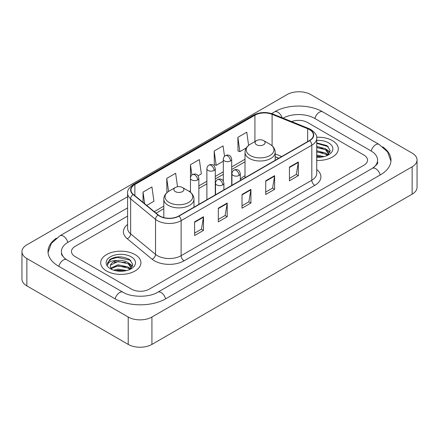 <?xml version="1.0" encoding="UTF-8"?>
<svg xmlns="http://www.w3.org/2000/svg" width="439" height="439" viewBox="0 0 439 439"><rect width="100%" height="100%" fill="white"/><g stroke="black" fill="none" stroke-linecap="round" stroke-linejoin="round"><path stroke-width="0.66" d="M245.011 175.693A22.213 12.824 0 0 0 240.32 179.277M278.738 158.265L275.193 156.827M332.416 140.617A20.117 11.617 0 0 0 316.656 137.253A20.117 11.617 0 0 1 332.416 140.617A20.117 11.617 0 0 1 338.31 148.832A20.117 11.617 0 0 0 332.416 140.617M135.036 254.576A20.117 11.617 0 0 0 113.108 252.057A20.117 11.617 0 0 0 100.69 262.791A20.117 11.617 0 0 0 106.584 271.006A20.117 11.617 0 0 0 128.506 273.519A20.117 11.617 0 0 0 140.93 262.791A20.117 11.617 0 0 0 135.036 254.576A20.117 11.617 0 0 0 113.108 252.057A20.117 11.617 0 0 0 100.69 262.791A20.117 11.617 0 0 0 106.584 271.006A20.117 11.617 0 0 0 128.506 273.519A20.117 11.617 0 0 0 140.93 262.791A20.117 11.617 0 0 0 135.036 254.576M309.446 129.582A13.411 7.743 180 0 1 313.375 135.058A13.411 7.743 180 0 1 309.446 140.535L178.75 215.993A13.411 7.743 180 0 1 158.281 214.956L133.379 194.428A13.411 7.743 180 0 1 130.954 189.988A13.411 7.743 180 0 1 134.883 184.512L254.922 115.205A13.411 7.743 180 0 1 272.098 114.338L307.657 128.715A13.411 7.743 180 0 1 309.446 129.582M309.687 129.445A13.746 7.935 0 0 0 307.849 128.556L272.29 114.178A13.746 7.935 0 0 0 254.686 115.073L134.647 184.375A13.746 7.935 0 0 0 133.105 194.537L158.002 215.066A13.746 7.935 0 0 0 178.986 216.131L309.687 140.672A13.746 7.935 0 0 0 309.687 129.445M194.603 221.86L194.603 235.551L203.498 230.415L203.498 216.729L194.603 221.86M194.603 233.12L201.452 229.169L203.46 217.184A3.353 1.937 -120 0 0 203.498 216.729M201.391 229.202L203.498 230.415M218.315 208.174L218.315 221.86L227.204 216.729L227.204 203.037L218.315 208.174M218.315 219.434L225.163 215.478L227.172 203.493A3.353 1.937 -120 0 0 227.204 203.037M225.103 215.516L227.204 216.729M289.444 167.105L289.444 180.797L298.333 175.66L298.333 161.975L289.444 167.105M289.444 178.366L296.292 174.415L298.3 162.43A3.353 1.937 -120 0 0 298.333 161.975M296.232 174.448L298.333 175.66M265.732 180.797L265.732 194.482L274.622 189.352L274.622 175.66L265.732 180.797M265.732 192.057L272.581 188.101L274.589 176.116A3.353 1.937 -120 0 0 274.622 175.66M272.52 188.139L274.622 189.352M242.026 194.482L242.026 208.174L250.916 203.037L250.916 189.352L242.026 194.482M242.026 205.743L248.875 201.792L250.878 189.807A3.353 1.937 -120 0 0 250.916 189.352M248.814 201.825L250.916 203.037M316.728 160.416A20.117 11.617 0 0 0 338.31 148.832A20.117 11.617 0 0 1 316.728 160.416M131.48 289.142A12.572 7.26 0 0 0 149.26 289.142L363.832 165.262A12.572 7.26 0 0 0 367.514 160.125A12.572 7.26 0 0 0 363.832 154.994L307.519 122.481A12.572 7.26 0 0 0 291.622 121.587A12.572 7.26 0 0 1 307.519 122.481L363.832 154.994A12.572 7.26 0 0 1 367.514 160.125A12.572 7.26 0 0 1 363.832 165.262L149.26 289.142A12.572 7.26 0 0 1 131.48 289.142L75.168 256.628L131.48 289.142M127.601 216.092L75.168 246.361A12.572 7.26 0 0 0 71.486 251.498A12.572 7.26 0 0 0 75.168 256.628A12.572 7.26 0 0 1 71.486 251.498A12.572 7.26 0 0 1 75.168 246.361L127.601 216.092M146.719 205.425L153.935 201.26L151.927 186.954L143.037 192.09L143.037 202.39M224.521 156.322L223.056 145.891L214.166 151.021L214.309 164.63M248.617 145.375L246.767 132.199L237.872 137.336L238.02 150.939M177.532 186.762L175.638 173.268L166.749 178.399L166.891 192.008M198.066 175.781L201.353 173.882L199.344 159.576L190.455 164.713L190.471 178.388M190.455 164.713L191.909 175.068M214.166 151.021L216.175 165.327L223.308 161.206M216.175 165.327L214.166 164.576M237.872 137.336L239.881 151.636L246.312 147.927M239.881 151.636L237.872 150.884M167.457 192.216L166.749 191.953M166.749 178.399L168.576 191.426M143.037 192.09L144.672 203.74M373.391 167.693A22.63 13.066 0 0 0 377.573 160.125A22.63 13.066 0 0 0 370.944 150.884L314.637 118.376A22.63 13.066 0 0 0 283.067 118.129M127.601 207.877L68.056 242.257A22.63 13.066 0 0 0 61.427 251.498A22.63 13.066 0 0 0 65.609 259.065M128.221 317.029A16.764 9.68 0 0 0 151.927 317.029L412.139 166.798A16.764 9.68 0 0 0 417.05 159.955A16.764 9.68 0 0 0 412.139 153.112L310.779 94.594A16.764 9.68 0 0 0 287.073 94.594L26.861 244.825A16.764 9.68 0 0 0 21.95 251.668A16.764 9.68 0 0 0 26.861 258.511L128.221 317.029L128.221 344.406A16.764 9.68 0 0 0 151.927 344.406L412.139 194.175A16.764 9.68 0 0 0 417.05 187.332L417.05 159.955M21.95 251.668L21.95 279.045A16.764 9.68 0 0 0 26.861 285.888L128.221 344.406M56.351 238.19A36.047 20.809 0 0 0 48.016 251.498A36.047 20.809 0 0 0 58.574 266.21L114.881 298.723A36.047 20.809 0 0 0 165.86 298.723L380.426 174.843A36.047 20.809 0 0 0 390.984 160.125A36.047 20.809 0 0 0 382.649 146.818M278.699 158.287L275.193 156.866M316.728 155.071L324.092 156.586M316.728 156.158L322.286 156.964M316.728 150.725L325.601 153.085L327.757 155.143M316.728 151.812L325.601 154.171L327.192 155.521M316.728 146.379L325.601 148.739L328.668 153.568L328.597 154.363M316.728 147.466L325.601 149.825L328.635 154.111M316.728 157.261A14.668 8.467 0 0 0 328.564 154.819A14.668 8.467 0 0 0 328.564 142.845A14.668 8.467 0 0 0 316.728 140.403M327.368 155.439L330.188 150.478L326.973 145.6L316.728 142.873M316.728 143.366L328.268 146.637M316.728 147.713L323.027 148.53M327.527 150.478L329.854 152.432M316.728 152.059L323.027 152.876M327.527 154.824L327.867 155.049M316.728 156.405L322.127 156.992M326.287 149.238L329.991 152.042M326.287 153.584L328.213 154.748M256.546 144.727A5.032 2.903 0 0 0 263.658 144.727A5.032 2.903 0 0 0 263.658 140.617L269.903 144.222A13.861 8.001 0 0 1 269.903 155.543A13.861 8.001 0 0 1 250.301 155.543A13.861 8.001 0 0 1 250.301 144.222C246.888 146.253 245.127 148.947 245.011 152.306A15.091 8.709 0 0 0 249.434 158.463A15.091 8.709 0 0 0 265.875 160.35A15.091 8.709 0 0 0 275.193 152.306C275.077 148.947 273.316 146.253 269.903 144.222L263.658 140.617A5.032 2.903 0 0 0 256.546 140.617A5.032 2.903 0 0 0 256.546 144.727M175.342 191.607A5.032 2.903 0 0 0 182.454 191.607A5.032 2.903 0 0 0 182.454 187.502L188.699 191.108A13.861 8.001 0 0 1 188.699 202.423A13.861 8.001 0 0 1 169.097 202.423A13.861 8.001 0 0 1 169.097 191.108C165.684 193.133 163.923 195.827 163.807 199.185A15.091 8.709 0 0 0 168.23 205.348A15.091 8.709 0 0 0 184.671 207.235A15.091 8.709 0 0 0 193.989 199.185C193.873 195.827 192.112 193.133 188.699 191.108L182.454 187.502A5.032 2.903 0 0 0 175.342 187.502A5.032 2.903 0 0 0 175.342 191.607M113.657 270.183L118.096 269.096L126.712 270.545M115.391 270.66L118.096 270.183L124.906 270.923M110.831 268.059L118.096 264.75L128.221 267.044L130.372 269.096M111.193 268.652L118.096 265.836L128.221 268.13L129.812 269.475M129.988 269.398L132.808 264.437L129.593 259.559C122.695 255.997 116.121 255.959 109.865 259.438L107.451 263.861L107.681 265.282C107.813 262.094 111.094 260.492 117.515 260.47A10.476 6.047 0 0 0 110.332 266.21A10.476 6.047 0 0 0 110.842 268.075L112.093 269.601M117.515 260.47C121.532 260.047 125.104 260.788 128.221 262.698L131.288 267.521L131.212 268.322M110.332 266.33L110.688 265.046L118.096 261.49L128.221 263.784L131.256 268.064M131.184 256.799A14.668 8.467 0 0 0 110.436 256.799A14.668 8.467 0 0 0 110.436 268.778A14.668 8.467 0 0 0 131.184 268.778A14.668 8.467 0 0 0 131.184 256.799M107.451 263.96L107.906 262.171L111.363 259.076L117.35 257.441L130.257 260.162L130.882 260.596M114.113 262.39L117.35 261.787L125.647 262.489M130.142 264.437L132.474 266.385M114.113 266.736L117.35 266.133L125.647 266.835M130.142 268.783L130.487 269.008M115.671 270.726L117.35 270.479L124.747 270.951M128.907 263.197L132.605 266.001M128.907 267.543L130.827 268.701M316.728 169.547A20.957 12.1 180 0 1 314.785 185.362L184.084 260.821A4.192 2.42 60 0 1 181.12 255.69L311.816 180.231A16.764 9.68 0 0 0 316.728 173.389L316.728 138.345A16.764 9.68 180 0 1 311.816 145.188A4.192 2.42 -120 0 0 309.687 140.672M184.084 260.821A20.957 12.1 180 0 1 154.446 260.821A20.957 12.1 180 0 1 152.097 259.208L127.2 238.679A20.957 12.1 180 0 1 127.601 224.477M157.409 255.69A16.764 9.68 0 0 0 181.12 255.69L181.12 220.647A16.764 9.68 180 0 1 155.532 219.352L130.635 198.823A16.764 9.68 180 0 1 127.601 193.27L127.601 228.313A16.764 9.68 0 0 0 130.635 233.866L155.532 254.395A16.764 9.68 0 0 0 157.409 255.69M316.728 138.345C317.287 135.722 315.361 132.803 310.949 129.582L308.749 128.512A4.192 1.965 112 0 0 307.849 128.556M308.749 128.512L273.19 114.135C266.243 111.676 259.652 112.033 253.418 115.205A4.192 2.42 60 0 1 254.686 115.073M134.647 184.375A4.192 2.42 -120 0 0 133.379 184.506C129.028 187.634 127.101 190.559 127.601 193.27M133.105 194.537A4.192 2.804 129.5 0 0 130.635 198.823L130.635 233.866A4.192 2.804 -50.5 0 1 127.2 238.679M273.19 114.135A4.192 1.965 112 0 0 272.29 114.178M158.002 215.066A4.192 2.804 129.5 0 0 155.532 219.352L155.532 254.395A4.192 2.804 -50.5 0 1 152.097 259.208M178.986 216.131A4.192 2.42 60 0 1 181.12 220.647L311.816 145.188L311.816 180.231A4.192 2.42 60 0 0 314.785 185.362M134.883 184.512L134.883 195.668M307.657 128.715L307.657 141.567M272.098 114.338L272.098 145.808M281.701 156.553L275.193 153.919M254.922 115.205L254.922 141.556M245.011 159.253L231.693 166.946M223.308 171.786L215.275 176.423M206.89 181.263L198.856 185.906M190.471 190.745L189.258 191.448M163.807 206.138L154.265 211.647M242.026 194.916L250.878 189.807M265.732 181.23L274.589 176.116M289.444 167.539L298.3 162.43M218.315 208.607L227.172 203.493M194.603 222.293L203.46 217.184M165.607 298.866A6.706 3.874 -120 0 0 157.76 292.231C149.518 297.56 131.223 297.56 122.975 292.231L66.668 259.718L64.687 258.406L61.707 254.883L61.427 253.55M115.133 298.866A6.706 3.874 -60 0 1 119.622 292.561A6.706 3.874 -60 0 1 122.975 292.231M58.826 266.358A6.706 3.874 -60 0 1 63.315 260.053A6.706 3.874 -60 0 1 66.668 259.718M48.054 252.441L51.39 243.321L59.962 235.765A6.706 3.874 60 0 1 67.804 242.405M271.604 113.575L274.534 111.885A6.706 3.874 60 0 1 282.151 117.756M274.534 111.885C287.611 104.103 309.649 104.103 322.731 111.885A6.706 3.874 120 0 0 319.378 112.214A6.706 3.874 120 0 0 314.889 118.519M390.946 161.069L387.61 151.949L379.038 144.393A6.706 3.874 120 0 0 375.685 144.727A6.706 3.874 120 0 0 371.196 151.032M380.174 174.985A6.706 3.874 -120 0 0 372.332 168.351L157.76 292.231M151.927 344.406L151.927 317.029M26.861 285.888L26.861 258.511M412.139 194.175L412.139 166.798M239.09 175.441A4.192 2.42 0 0 0 240.32 173.729C239.656 171.303 238.992 170.118 238.328 170.162C237.115 169.306 235.683 169.284 234.031 170.096A4.192 2.42 60 0 1 236.127 170.305A4.192 2.42 -120 0 1 239.09 175.441A4.192 2.42 0 0 1 233.164 175.441A4.192 2.42 0 0 1 231.935 173.729C232.001 172.137 232.697 170.93 234.031 170.096M222.672 184.918A4.192 2.42 0 0 0 223.901 183.206C223.237 180.786 222.573 179.595 221.909 179.639C220.696 178.788 219.264 178.766 217.612 179.578A4.192 2.42 60 0 1 219.709 179.787A4.192 2.42 -120 0 1 222.672 184.918A4.192 2.42 0 0 1 216.745 184.918A4.192 2.42 0 0 1 215.516 183.206C215.576 181.62 216.279 180.407 217.612 179.578M230.464 160.981A4.192 2.42 0 0 0 231.693 159.269C231.029 156.844 230.365 155.658 229.707 155.702C228.489 154.846 227.056 154.83 225.405 155.642A4.192 2.42 60 0 1 227.501 155.845A4.192 2.42 -120 0 1 230.464 160.981A4.192 2.42 0 0 1 224.538 160.981A4.192 2.42 0 0 1 223.308 159.269C223.374 157.683 224.071 156.471 225.405 155.642M214.045 170.458A4.192 2.42 0 0 0 215.275 168.752C214.611 166.326 213.947 165.135 213.283 165.185C212.07 164.329 210.638 164.307 208.986 165.119A4.192 2.42 60 0 1 211.082 165.327A4.192 2.42 -120 0 1 214.045 170.458A4.192 2.42 0 0 1 208.119 170.458A4.192 2.42 0 0 1 206.89 168.752C206.956 167.16 207.652 165.953 208.986 165.119M197.627 179.941A4.192 2.42 0 0 0 198.856 178.229C198.192 175.803 197.528 174.618 196.864 174.662C195.651 173.806 194.219 173.784 192.567 174.601A4.192 2.42 60 0 1 194.664 174.804A4.192 2.42 -120 0 1 197.627 179.941A4.192 2.42 0 0 1 191.7 179.941A4.192 2.42 0 0 1 190.471 178.229C190.537 176.637 191.234 175.43 192.567 174.601M253.418 115.205L133.379 184.506M245.011 161.804L231.693 169.498M223.308 174.338L215.275 178.975M206.89 183.815L198.856 188.457M163.807 208.69L156.086 213.151M278.831 158.21L275.193 156.739M59.962 235.765L127.601 196.716M377.573 162.178C378.506 162.858 376.761 164.916 372.332 168.351M322.731 111.885L379.038 144.393M328.668 154.287L328.668 153.568M275.193 160.312L275.193 152.306M245.011 177.735L245.011 152.306M256.546 140.617L250.301 144.222M193.989 207.197L193.989 199.185M163.807 217.59L163.807 199.185M175.342 187.502L169.097 191.108M240.32 180.445L240.32 173.729M231.935 185.285L231.935 173.729M223.901 189.922L223.901 183.206M215.516 194.762L215.516 183.206M231.693 185.423L231.693 159.269M223.308 181.066L223.308 159.269M215.275 194.905L215.275 168.752M206.89 199.745L206.89 168.752M198.856 204.382L198.856 178.229M190.471 192.331L190.471 178.229M131.288 268.24L131.288 267.521"/></g></svg>
